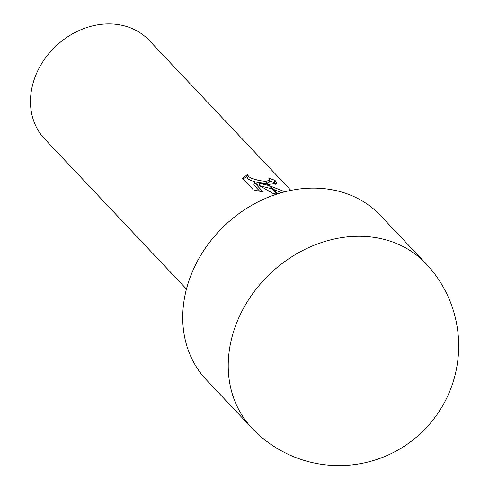 <?xml version="1.0" encoding="UTF-8"?>
<svg xmlns="http://www.w3.org/2000/svg" width="489" height="489" viewBox="0 0 489 489"><rect width="100%" height="100%" fill="white"/><g stroke="black" fill="none" stroke-linecap="round" stroke-linejoin="round"><path stroke-width="0.73" d="M425.986 263.663L380.485 215.502A119.719 99.719 136.6 0 0 327.318 189.029A119.719 99.719 136.6 0 0 202.532 252.44A119.719 99.719 136.6 0 0 206.431 379.941L251.933 428.101A119.726 119.726 0 0 0 445.516 400.473A119.726 119.726 0 0 0 425.992 263.669A119.726 99.719 136.6 0 0 425.986 263.663A119.726 99.719 136.6 0 0 372.814 237.189A119.726 99.719 136.6 0 0 248.027 300.601A119.726 99.719 136.6 0 0 251.933 428.101M290.894 190.404L149.121 40.336A71.834 59.835 136.6 0 0 117.219 24.45A71.834 59.835 136.6 0 0 42.341 62.5A71.834 59.835 136.6 0 0 44.688 138.998L186.462 289.066M242.593 178.448L247.617 174.249L248.43 176.376L250.918 178.094L258.987 180.533L265.05 181.272L267.929 184.316L259.628 183.351L269.127 185.582L277.098 194.023M276.908 194.084L273.253 193.565L254.518 182.782L263.247 192.024L253.357 189.848L242.587 178.448M265.05 181.272A11.473 3.551 17.3 0 0 265.71 181.291L269.769 180.258L268.846 178.32A71.834 59.835 -43.4 0 1 275.105 180.447L276.707 183.43L268.62 184.371A18.888 5.844 -162.7 0 1 267.929 184.316M267.061 183.399L258.302 182.715L250.234 180.307L247.74 178.595L246.89 176.773L247.611 174.249M246.927 176.462L243.094 178.986M269.127 185.582L284.898 191.767M259.036 185.264L259.628 183.351M281.517 192.678L273.284 189.31M272.336 188.986L259.824 185.704M275.662 184.249L274.408 182.684L275.105 180.447M268.62 184.371L265.71 181.291M269.115 182.33L267.624 183.32M274.408 182.684A69.438 57.836 136.6 0 0 269.561 180.924M259.867 191.401L253.828 185.001L254.518 182.782M277.587 193.864L270.007 185.844M269.769 180.258L269.091 182.446"/></g></svg>
